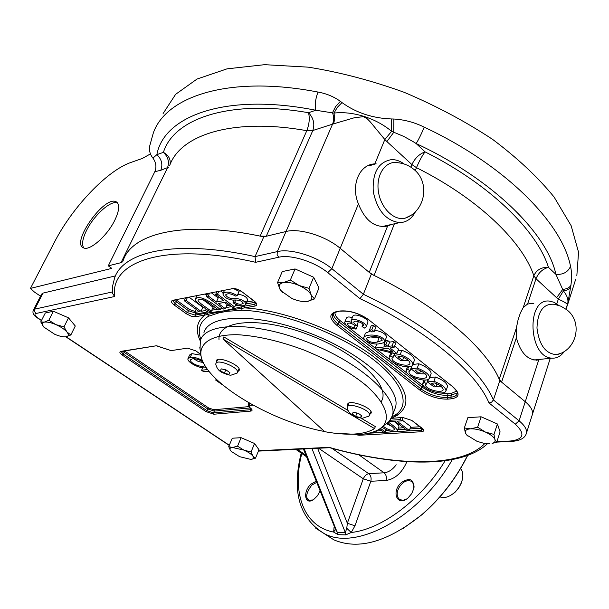 <?xml version="1.0" encoding="UTF-8"?>
<svg xmlns="http://www.w3.org/2000/svg" width="609" height="609" viewBox="0 0 609 609"><rect width="100%" height="100%" fill="white"/><g stroke="black" fill="none" stroke-linecap="round" stroke-linejoin="round"><path stroke-width="0.91" d="M352.017 413.815L353.365 412.247L358.358 413.344L361.99 416.016L360.612 417.568L355.641 416.472L352.017 413.815M361.365 415.582L360.612 417.568M356.935 413.062L355.641 416.472M347.381 406.972L348.858 403.204M370.851 411.593L370.721 412.004M347.305 408.236L347.297 407.2C348.279 401.712 371.566 410.321 369.45 415.399L368.384 416.548M220.435 370.584L221.273 368.879L225.992 369.891L229.859 372.617L228.984 374.314L224.287 373.302L220.435 370.584M229.745 372.548L228.984 374.314M225.779 369.853L224.287 373.302M215.989 363.36L217.588 359.759M215.837 364.532L215.868 363.634C216.956 358.328 239.619 367.699 237.434 372.548L238.819 369.313M237.434 372.548L236.33 373.644M222.909 338.992L374.565 428.622C364.372 434.818 347.762 435.838 324.734 431.69L222.909 338.992L223.823 336.914L348.104 410.481M374.565 428.622L375.327 426.589L361.107 418.177M370.28 413.191L371.041 412.59M348.059 403.82L348.226 404.779M238.347 370.409L239.116 369.869M216.781 360.307L216.918 361.236M216.484 362.233C213.614 353.167 246.523 367.273 237.921 371.406M347.83 405.8C344.58 396.611 378.417 409.514 369.891 414.219M333.732 433.113L358.632 434.529C370.363 433.844 378.592 430.959 383.32 425.874C390.681 416.655 384.462 401.308 365.012 384.523C348.744 371.581 328.54 360.132 304.401 350.19C280.003 341.116 257.858 335.962 237.974 334.737C213.477 334.295 200.148 341.984 200.848 354.362C202.744 380.891 269.757 421.291 324.536 431.507M383.586 425.676L389.242 421.344L392.363 415.772C398.644 397.57 360.459 362.743 307.537 342.129C254.676 321.286 205.522 321.887 200.384 340.538L200.026 348.904M394.693 409.431L395.378 407.581C401.742 389.136 363.779 354.141 311.016 333.587C258.323 312.813 209.199 313.681 203.954 332.56M539.041 359.47L536.499 360.231M529.328 303.48L531.992 303.594M532.791 303.48L532.22 303.191M391.465 224.462L387.59 226.053L369.252 272.39L340.203 248.312C325.83 236.026 299.4 227.88 286.024 231.504L266.27 236.262L260.15 236.109C184.527 220.268 131.765 233.102 123.109 260.728L122.949 261.192M169.957 164.872C170.984 159.543 168.807 155.371 163.41 152.364L156.863 154.648L152.95 158.119C156.117 162.611 156.734 167.148 154.808 171.723L108.288 265.844L111.828 268.379L30.45 288.4L34.454 292.069L40.544 296.18M540.815 359.287L538.721 359.965C528.193 360.848 520.741 353.448 516.356 337.759L516.31 328.228L518.061 319.9L520.375 313.003L523.215 307.56L527.592 304.013L533.819 303.328M123.109 260.728C131.841 232.623 186.362 219.918 263.743 236.871L286.024 231.504C299.4 227.88 325.83 236.026 340.203 248.312L371.33 274.119C437.825 305.726 487.093 348.47 499.829 380.655L525.262 401.742C530.881 406.515 533.256 410.771 532.38 414.501L532.22 414.995L532.38 414.501C533.256 410.771 530.881 406.515 525.262 401.742L501.588 382.109L499.251 379.293C485.944 347.739 438.305 306.472 374.071 275.435L394.396 223.8M565.913 309.128L567.299 304.766C567.466 303.754 564.467 301.881 558.316 299.148L556.618 297.71L562.693 289.435L555.91 274.339L548.458 267.366C536.948 230.636 490.116 184.55 425.044 151.862L416.16 143.549L413.108 141.623L403.683 136.393L391.61 131.323C375.365 117.636 351.804 110.868 333.998 113.091L315.789 110.252L308.512 112.718C229.974 98.962 173.862 118.397 163.41 152.364C168.236 156.977 169.561 162.215 167.384 168.076L121.024 262.662L108.288 265.844M387.59 226.053C374.916 228.169 365.187 220.785 358.427 203.893C350.487 185.395 359.295 164.361 374.847 163.867L376.172 163.851M374.847 163.867L384.835 139.53L370.394 122.028L367.296 118.824L363.39 116.646L354.172 117.796L333.641 123.825L334.722 118.732L333.998 113.091L337.241 107.435L341.992 102.594C356.181 112.832 372.708 118.283 391.572 118.961L393.886 119.021C404.437 119.661 414.554 122.371 424.214 127.159C421.497 133.767 418.809 139.233 416.16 143.549C492.696 179.259 547.27 233.59 555.91 274.339C563.051 274.842 567.923 272.177 570.534 266.339C571.729 271.431 571.866 277.696 570.953 285.141L567.588 304.744L575.619 279.508M154.808 171.723L160.814 170.254C162.991 164.43 161.674 159.223 156.863 154.648C163.966 115.512 226.746 92.477 315.789 110.252C314.716 104.733 315.462 98.673 318.035 92.073C326.317 93.527 333.762 96.61 340.385 101.322L341.992 102.594M163.105 113.525L175.636 94.311L197.027 79.048L226.997 68.855L264.611 64.676L308.253 67.157C339.67 72.151 371.627 80.533 404.125 92.294C436.044 105.783 465.55 121.488 492.651 139.415C517.589 158.142 538.074 177.348 554.106 197.05L571.12 225.657L578.55 252.217L576.837 275.664M121.024 262.662L122.576 261.832M369.252 272.39L374.071 275.435M566.674 306.723C569.126 301.775 568.045 296.514 563.424 290.965L558.316 299.148L556.801 303.853M570.724 286.801C569.643 289.001 567.215 290.386 563.424 290.965L562.693 289.435C566.964 288.978 569.719 287.547 570.953 285.141M415.292 170.695L416.48 167.681L411.92 164.59L386.882 141.547L393.734 132.343L393.886 119.021M386.882 141.547L384.835 139.53L391.61 131.323L391.572 118.961M152.95 158.119C150.195 154.648 149.053 150.811 149.532 146.609L153.293 133.051C166.158 95.796 230.369 74.991 318.035 92.073M340.385 101.322L335.605 106.621L332.529 112.688C333.945 116.852 333.953 120.673 332.56 124.152L333.641 123.825M30.45 288.4L54.33 242.39C72.319 207.174 107.329 170.353 131.148 162.367L142.354 158.447L150.469 153.887M114.819 220.184C107.329 235.767 89.713 251.266 83.6 247.886C70.355 243.364 104.421 195.154 116.106 201.739C119.95 204.061 119.516 210.212 114.819 220.184M370.386 164.734L374.375 164.354M389.349 224.942L385.741 226.472M439.957 496.875C444.068 498.436 448.65 497.21 453.697 493.214C457.869 489.598 460.701 485.244 462.17 480.151C463.419 475.195 462.893 471.313 460.602 468.496M451.444 494.881L455.083 492.201L458.47 488.349L460.975 483.896L462.185 480.098M315.69 528.155L333.976 539.909C358.442 550.216 387.514 541.98 421.207 515.206C440.452 498.619 455.882 478.727 467.506 455.532M402.876 528.635L421.573 514.993C440.764 498.459 456.126 478.621 467.651 455.479M401.498 482.473C409.926 477.167 414.013 479.214 413.762 488.616L411.722 493.579L408.182 497.797C397.403 507.525 390.727 491.554 401.498 482.473M413.762 488.624C414.546 485.944 413.686 483.47 411.166 481.201C407.969 480.166 405.031 480.927 402.351 483.477C397.388 487.916 394.936 496 399.984 499.745L403.257 500.217L406.591 498.999M320.128 490.846L317.495 495.726L313.795 499.403C304.827 505.972 302.422 491.851 310.94 484.155L316.261 481.171M316.741 482.366L311.762 485.122C306.152 492.772 305.208 497.804 308.923 500.217L312.919 499.951M404.269 461.47L406.804 461.881C401.978 472.858 395.081 479.055 386.106 480.463L370.828 481.262C371.566 478.065 370.881 475.545 368.78 473.695L384.089 472.782C388.504 472.34 392.546 469.676 396.208 464.781M331.913 448.315L368.78 473.695C366.466 474.145 364.646 475.842 363.307 478.781L370.828 481.262L354.971 525.803L351.233 532.502L345.737 534.877L338.124 534.679L333.656 532.076L334.075 526.968M303.419 448.962L335.673 529.83L337.538 532.418L345.341 532.609L346.772 528.269L347.343 523.253L354.971 525.803M346.772 528.269L351.233 532.502C382.041 529.168 421.527 499.646 445.149 460.739M311.945 448.551L345.341 532.609L345.737 534.877M304.256 448.924L338.124 534.679M335.43 529.213L333.656 532.076C303.389 526.442 291.719 492.156 301.805 453.507M43.757 327.025L43.033 326.097C41.678 323.98 42.074 322.663 44.236 322.146L48.819 320.25L55.883 324.612L64.006 326.843L66.914 331.981L70.85 334.95L66.122 336.777C63.306 337.127 59.507 336.297 54.711 334.28L43.757 327.025L40.757 321.91L44.236 322.146C47.022 321.704 50.905 322.526 55.883 324.612C60.847 326.843 64.524 329.294 66.914 331.981C68.992 334.585 68.756 336.183 66.221 336.762L64.524 336.868M40.757 321.91L45.302 312.988L53.371 311.252L68.505 317.837L75.28 326.005L70.85 334.95M48.819 320.25L53.371 311.252M64.006 326.843L68.505 317.837M251.936 459.186L255.514 458.166L252.88 456.103L251.053 451.992L243.882 450.097L237.548 446.184L232.699 447.417C229.996 447.645 229.281 448.719 230.552 450.637L228.725 446.648L243.882 450.097C248.274 452.045 251.273 454.048 252.88 456.103C253.976 457.694 253.656 458.722 251.936 459.186L250.642 459.353L239.588 456.674L231.1 451.307M252.164 459.171L250.642 459.353M228.725 446.648L232.273 438.221L241.095 437.688L254.562 443.489L258.97 449.724L255.514 458.166M237.548 446.184L241.095 437.688M251.053 451.992L254.562 443.489M489.621 443.748L483.706 443.245L477.113 441.388L466.601 434.94L465.451 433.128L464.332 427.982L470.529 428.827C475.005 428.683 479.961 429.756 485.388 432.055C490.664 434.468 493.853 436.973 494.942 439.569C495.528 441.441 494.599 442.72 492.148 443.398L496.708 442.218L500.096 431.88L497.408 423.986L493.968 434.415L494.942 439.569L496.708 442.218M467.552 435.93L465.451 433.128C464.637 430.616 466.327 429.178 470.529 428.827L477.616 427.214L485.388 432.055L493.968 434.415M464.332 427.982L467.849 417.667L481.118 416.8L497.408 423.986M477.616 427.214L481.118 416.8M282.987 292.883L279.912 289.176C278.206 285.743 279.356 283.558 283.368 282.606L290.356 280.026L299.141 285.507L309.022 288.339L311.207 294.992L314.442 298.958L307.339 301.417C302.993 302.003 297.847 301.021 291.909 298.479L281.053 290.858L279.912 289.176L277.559 282.546L283.368 282.606C287.722 281.906 292.982 282.873 299.141 285.507C305.2 288.316 309.22 291.483 311.207 294.992C312.76 298.41 311.496 300.549 307.423 301.402L303.343 301.546M277.559 282.546L282.264 271.568L295.06 268.934L313.643 277.232L318.987 287.943L314.442 298.958M290.356 280.026L295.06 268.934M309.022 288.339L313.643 277.232M200.292 337.782L200.81 339.403L200.292 337.782C197.56 328.586 200.285 321.407 208.476 316.254L219.301 312.737L227.34 311.29L242.146 310.263C278.389 311.389 332.217 330.497 366.664 354.659C401.27 378.821 411.646 403.493 396.025 414.485L391.99 416.876M216.743 361.639L216.355 361.259M381.173 401.651C391.648 386.342 357.453 353.121 308.596 334.706C259.807 316.018 217.048 319.908 219.027 339.891M246.538 301.143L244.651 301.592M33.518 309.844L41.602 294.117L43.018 293.096L115.474 275.9M526.184 433.958L526.374 433.372C527.219 429.741 524.798 425.562 519.112 420.827L493.397 399.93L499.829 380.655M359.957 298.646L327.749 272.611L331.852 268.66L363.375 294.269C430.434 325.96 480.311 368.338 493.397 399.93L491.638 402.161L488.997 402.937C476.116 371.802 426.49 329.88 359.957 298.646L363.375 294.269L371.33 274.119M327.749 272.611C314.625 261.695 290.744 254.25 278.709 257.242L255.635 262.304L255.042 256.602L263.743 236.871M219.301 312.737L223.61 310.887L227.34 311.29M242.146 310.263L241.59 308.352L223.61 310.887L205.005 315.036C196.677 321.377 195.093 330.009 200.262 340.926M255.483 302.414L254.653 304.317L244.278 306.198L244.704 307.895L241.59 308.352L241.324 306.867L223.61 310.887L207.235 313.041L208.476 316.254M351.987 322.671L351.111 320.654C352.558 316.787 367.699 323.196 366.138 326.858L364.388 328.091L362.073 326.515L363.406 325.495C364.098 322.96 354.248 319.527 353.844 322.108C353.486 322.892 354.491 324.003 356.874 325.45L354.826 325.533C351.682 323.113 349.178 322.496 347.328 323.683C348.15 325.937 350.525 327.193 354.453 327.444L356.12 329.096C349.673 328.342 345.859 326.127 344.686 322.443C345.661 320.897 348.089 320.973 351.987 322.671M344.747 322.275L346.414 318.096C347.13 316.764 349.086 316.627 352.291 317.685M356.12 329.096L357.826 324.757L357.331 324.262M354.453 327.444L355.214 325.518M356.874 325.45L358.389 321.59M362.073 326.515L362.964 324.232M351.111 320.646L352.847 316.277C354.293 312.394 369.412 318.789 367.844 322.473L367.775 322.656M371.833 329.804L374.124 331.623L371.756 331.958L369.457 330.139L371.833 329.804L373.523 325.419L375.814 327.254L374.124 331.623M369.457 330.139L371.155 325.769L373.523 325.419M377.458 342.03L382.147 340.385C381.112 334.958 367.288 336.526 366.39 338.551C368.346 341.855 372.038 343.012 377.458 342.03L379.118 337.698L379.62 337.622M379.514 343.643C374.885 345.394 363.444 341.451 363.771 337.523C366.207 333.29 383.624 334.394 384.819 341.451C384.469 342.502 382.703 343.24 379.514 343.643M363.771 337.523L365.446 333.199L370.5 330.969M374.497 330.672C378.402 330.032 386.745 333.869 386.471 337.097L384.819 341.451M370.523 336.99L379.118 337.698M380.503 349.185L393.102 352.177L388.1 348.226L380.503 349.185M392.089 345.904L394.061 347.473L389.996 347.983L396.908 353.456L395.013 353.692L376.857 349.322L375.243 348.051L386.136 346.666L383.952 344.938L385.847 344.694L388.024 346.422L392.089 345.904L393.726 341.558L395.698 343.126L394.061 347.473M388.024 346.422L389.669 342.083L393.726 341.558M385.847 344.694L387.491 340.355L389.669 342.083M383.952 344.938L385.604 340.606L387.491 340.355M382.635 343.004L384.797 342.722M375.243 348.051L376.842 343.872M396.908 353.456L398.522 349.132L394.609 346.019M398.012 356.714L402.61 360.345L400.615 360.574L393.962 355.321L400.242 354.567C408.502 357.848 412.689 361.198 412.803 364.639C411.418 370.5 388.839 363.718 389.113 357.255L390.681 355.93L393.117 357.354L391.968 358.351C391.602 363.238 408.966 367.722 409.956 363.451C409.895 361.114 406.972 358.739 401.194 356.334L398.012 356.714M393.901 355.283L398.583 358.967M402.382 360.368L408.609 360.703M393.117 357.354L394.541 353.578M390.681 355.93L391.815 352.923M400.242 354.567L401.856 350.244C410.101 353.517 414.272 356.874 414.386 360.33L414.31 360.536M389.174 357.095L390.849 352.687M397.928 350.723L401.856 350.244M393.962 355.321L394.609 353.593M402.61 360.345L403.698 357.407M414.98 370.127L419.472 373.69L417.477 373.896L410.968 368.749L417.264 368.072C425.356 371.284 429.459 374.55 429.581 377.869C428.226 383.556 405.876 377.055 406.051 370.615L407.672 369.32L410.07 370.714L408.875 371.718C408.73 376.674 425.668 380.754 426.749 376.712C426.688 374.451 423.834 372.145 418.17 369.792L414.98 370.127M410.809 368.689L415.33 372.198M420.53 370.79L419.472 373.69L425.341 373.956M410.07 370.714L411.638 366.451L411.128 366.154M407.672 369.32L408.624 366.725M417.264 368.072L418.832 363.771C426.917 366.976 431.012 370.249 431.119 373.591L431.05 373.789M412.879 364.433L418.832 363.771M410.968 368.749L412.133 365.575M431.583 383.267L435.991 386.745L433.989 386.928L427.609 381.896L433.928 381.295C441.654 384.302 445.674 387.476 446.001 390.826C444.677 396.368 422.524 390.049 422.638 383.731L424.298 382.422L426.673 383.799L425.44 384.774C425.63 389.783 442.439 393.673 443.207 389.714C442.88 387.309 440.071 385.063 434.788 382.962L431.583 383.267M427.381 381.82L431.743 385.162M436.014 386.669L441.723 386.943M426.673 383.799L427.891 379.377M424.298 382.422L425.196 379.94M433.928 381.295L435.45 377.017C443.169 380.016 447.181 383.206 447.501 386.563L446.001 390.818M429.68 377.588L435.45 377.017M427.609 381.896L428.66 378.988M435.991 386.745L437.003 383.898M184.283 300.739L186.049 300.397L201.046 311.328L205.515 310.506L207.502 311.953L196.829 313.901L194.85 312.463L199.265 311.656L184.283 300.739L185.517 298.06M194.85 312.463L196.227 309.441M207.502 311.953L208.118 310.59M205.515 310.506L206.131 309.136M201.046 311.328L202.866 307.301L203.467 307.187M189.232 297.321L202.866 307.301M186.049 300.397L187.283 297.71M218.54 309.943C212.967 305.984 202.295 296.218 198.016 300.267C198.557 302.901 207.357 308.002 211.293 311.268L209.488 311.595C205.088 307.918 194.766 302.14 195.299 299.156C199.349 293.698 213.713 303.914 220.389 309.608L218.54 309.943M205.066 294.162L207.06 294.923M220.389 309.608L221.356 307.446M202.546 299.415L213.112 307.21L211.293 311.268M215.624 294.558L217.497 294.193L234.678 307.005L232.79 307.347L225.779 302.125L218.38 303.518L225.376 308.694L223.511 309.037L206.398 296.377L208.255 296.012L216.362 302.026L223.754 300.618L215.624 294.558L216.857 291.802M216.362 302.026L218.205 297.908L219.727 297.618M211.452 292.883L218.205 297.908M208.255 296.012L209.488 293.279M206.398 296.377L207.639 293.645M224.257 302.407L227.195 304.591L225.376 308.694M220.709 291.041L223.29 292.975M232.79 300.085L233.841 300.876M217.497 294.193L218.738 291.429M234.678 307.005L235.805 304.454M234.655 302.361C238.401 304.53 241.263 304.827 243.242 303.259C242.009 300.739 238.484 299.674 232.653 300.077C227.088 299.186 223.83 297.116 222.894 293.881C225.52 291.087 230.316 291.658 237.266 295.601L235.63 296.088C230.864 293.447 227.5 293.066 225.551 294.946C227.431 297.87 231.047 299.057 236.399 298.524C241.834 299.278 245.016 301.173 245.945 304.218C243.44 306.73 239.124 306.266 232.981 302.825L234.655 302.361L235.614 300.191M232.981 302.825L234.161 300.153M237.837 294.314C243.471 294.939 246.782 296.849 247.764 300.039L247.688 300.229M237.266 295.601L239.124 291.399L233.536 288.597M390.118 420.279L400.28 419.593L401.955 420.849L396.946 421.184L409.355 430.487L407.36 430.609L394.952 421.314L389.988 421.641L389.379 421.192M402.222 420.111L410.778 426.551L409.355 430.487M401.955 420.849L402.96 417.561L411.456 420.301M400.28 419.593L400.973 417.698M383.084 426.133C387.804 429.893 391.747 431.035 394.929 429.573C393.65 427.701 391.153 425.546 387.431 423.103M388.397 422.227C393.117 425.257 396.154 427.975 397.525 430.38C396.444 432.832 386.479 431.362 382.186 427.031M393.97 421.382C397.167 423.514 398.826 425.204 398.948 426.467L398.903 426.582M386.593 423.765L391.617 426.216M374.505 431.537L375.753 432.451L373.865 432.565L373.127 432.025M380.511 428.401L385.253 431.895L383.32 432.009L379.415 429.132M375.753 432.451L376.385 430.761M385.253 431.895L386.098 429.596M222.696 384.972L215.715 380.115L217.04 379.955M215.715 380.115L216.157 379.11M209.062 371.368L203.604 371.68L201.594 370.28L207.639 369.511M201.594 370.28L202.728 367.722M203.162 362.142C199.379 359.508 195.771 358.419 192.315 358.868L190.373 359.873C189.635 363.215 202.538 368.475 204.967 365.514M206.192 367.455C201.541 369.724 186.849 362.416 187.93 358.731L190.236 357.392C194.05 357.011 198.123 358.069 202.462 360.558M188.036 358.511L189.612 354.994L191.919 353.639L200.955 355.199M193.571 358.762L198.351 361.518L203.36 362.568M204.594 313.399L205.005 315.036L195.542 316.733L195.131 315.112L207.235 313.041M355.351 434.659L359.287 435.268L421.573 431.728C424.222 431.362 424.382 430.182 422.045 428.165L411.836 420.438L402.625 417.424L392.394 418.292M329.751 447.714L329.066 447.341C396.626 466.57 461.698 467.621 484.901 443.443M255.635 262.304C165.549 241.636 109.704 261.017 114.637 296.507L112.49 293.317M117.575 202.904C111.188 199.805 94.129 214.985 86.661 230.202C82.497 238.652 81.537 244.567 83.783 247.954M556.702 354.636C576.974 350.403 583.224 321.659 566.56 309.623L560.859 306.198L554.464 304.302C543.525 303.274 537.686 311.176 536.963 328.023C539.155 345.12 545.74 353.996 556.702 354.636L560.364 353.426M564.406 351.317C561.003 356.196 556.816 358.473 551.845 358.138C528.445 357.437 525.948 298.128 549.326 301.074L554.114 302.3L558.674 305.353M405.343 218.091C425.569 211.384 430.426 181.741 413.389 169.013C408.913 165.435 403.813 163.349 398.103 162.755C386.06 160.03 375.981 174.029 378.318 190.922C380.397 207.821 394.069 221.326 405.343 218.091L410.367 215.616M415.582 211.49C411.874 218.7 406.546 222.414 399.588 222.628C385.954 220.747 377.184 210.409 373.271 191.607C372.266 172.743 378.296 162.085 391.359 159.627C395.759 159.474 400.029 160.936 404.186 164.019M367.943 165.739L371.718 165.092M260.15 236.109L306.791 130.699C309.311 124.175 309.882 118.184 308.512 112.718C313.536 118.047 314.967 123.977 312.813 130.516L266.27 236.262M169.591 165.808C180.195 134.597 233.331 117.476 306.791 130.699L312.813 130.516L332.56 124.152L277.316 251.601L255.042 256.602C177.242 239.147 122.805 250.999 114.469 278.389L112.673 285.773L112.505 293.492M538.995 359.896L539.132 359.462M511.689 441.426L510.19 441.038C523.847 439.492 525.552 433.874 515.298 424.191L519.112 420.827L538.721 359.965M556.618 297.71L536.004 278.739L527.592 304.013M499.251 379.293L516.31 328.228M523.215 307.56L533.842 275.74C536.514 269.856 541.386 267.069 548.458 267.366C542.68 268.904 538.523 272.695 536.004 278.739L533.842 275.74C522.362 241.316 477.783 198.313 416.48 167.681C419.182 161.164 422.037 155.896 425.044 151.862C419.281 154.008 414.904 158.249 411.92 164.59L410.892 167.193M278.709 257.242L277.118 254.653L277.316 251.601C290.683 248.198 317.297 256.473 331.852 268.66L358.427 203.893M168.975 167.064L160.814 170.254M424.214 127.159C505.173 165.069 562.229 223.069 570.534 266.339M516.356 337.759L501.588 382.109M305.916 455.22L297.261 449.252M358.945 454.885L384.089 472.782C386.182 474.662 386.852 477.22 386.106 480.463M318.598 448.239L363.307 478.781L347.343 523.253L317.624 448.285M301.204 453.088C291.597 491.638 299.354 518.518 324.475 533.735C356.661 551.229 420.164 516.63 452.304 459.597M112.414 291.947L34.789 309.121L43.018 293.096M391.846 418.17C414.759 407.352 409.651 387.613 376.529 358.945C343.141 332.681 284.814 310.103 244.704 307.895L255.087 306.03C257.569 305.292 257.341 303.67 254.395 301.173L256.046 303.381L254.653 304.317L255.087 306.03M114.637 296.507L35.946 313.506L34.561 311.519L34.789 309.121L33.388 310.103C32.125 312.897 33.602 315.591 37.804 318.187L37.651 318.088M190.236 357.392L191.919 353.639M397.258 415.49L394.152 415.711M398.362 428.081L403.554 427.762M410.489 427.343L419.989 426.764M376.324 430.921L381.424 430.616M385.817 430.357L387.446 430.259M397.791 429.642L405.457 429.185M409.926 428.919L421.892 428.203M333.29 313.399C333.26 316.033 335.186 318.895 339.061 322.001L340.34 320.791L390.772 360.383M334.98 312.341C334.706 314.883 336.488 317.7 340.34 320.791M333.009 313.719L332.575 314.64C331.905 317.426 333.785 320.6 338.201 324.155L339.061 322.001L421.908 386.928L423.141 385.801L424.024 386.464M393.757 362.728L407.642 373.637M410.565 375.928L423.141 385.801M337.47 311.694L336.663 311.542C328.799 313.711 328.883 318.317 336.929 325.358L338.201 324.155L421.146 389.022L421.908 386.928C430.152 392.691 438.861 395.5 448.026 395.363L447.63 393.703L451.147 393.406L456.651 391.176M438.472 392.813L447.63 393.703M451.147 393.406L451.543 395.066L457.252 392.904M336.929 325.358L419.913 390.148L421.146 389.022C429.406 394.784 438.115 397.593 447.288 397.471L448.026 395.363L451.543 395.066L450.805 397.182C454.443 396.847 456.575 395.713 457.207 393.772C458.181 393.011 456.765 390.78 452.944 387.096L452.814 386.989M195.801 313.155L188.303 310.62L174.486 300.267M195.276 311.542L189.437 309.501L187.397 312.615L175.194 303.792L177.257 300.663L176.344 299.894M189.437 309.501L177.257 300.663M255.354 302.254L246.059 303.96M238.355 305.368L235.143 305.962M231.763 306.578L225.832 307.659M222.483 308.276L220.846 308.573M217.52 309.189L211.749 310.24M208.461 310.841L207.958 310.933M253.648 300.777L246.904 302.026M229.867 305.17L226.677 305.764M215.639 307.804L212.594 308.367M195.969 313.277L195.131 315.112L187.397 312.615L186.263 313.734L191.119 316.162L195.542 316.733M173.71 300.42L172.918 300.747L175.194 303.792L174.052 304.926L186.263 313.734M232.737 288.643L172.842 300.298C170.695 301.029 171.099 302.566 174.052 304.926M241.529 291.597L241.621 291.673C238.203 289.374 235.127 288.384 232.41 288.704L172.842 300.298M254.044 301.082L241.872 291.688C238.309 289.26 234.967 288.194 231.862 288.499M241.872 291.688L254.395 301.173M241.324 306.867L244.278 306.198M447.288 397.471L447.676 399.131L451.193 398.842L450.805 397.182L447.288 397.471M451.193 398.842C459.582 397.51 460.275 393.612 453.271 387.157L369.351 320.265M419.913 390.148C428.683 396.261 437.94 399.253 447.676 399.131M453.271 387.157L369.473 320.364C359.782 313.513 350.16 310.453 340.606 311.184L340.911 311.13M369.792 320.403C359.904 313.391 350.008 310.255 340.111 310.978L337.158 311.739C333.23 313.163 331.707 314.13 332.575 314.64L332.849 313.962M340.111 310.978L336.663 311.542M359.287 435.268L358.861 434.514M421.573 431.728L421.2 430.19L422.935 429.398M368.612 433.243L421.2 430.19L421.908 428.218M422.045 428.165L421.664 428.028M411.836 420.438L422.958 429.337M402.625 417.424L391.313 418.383M122.325 355.123L123.315 354.141L120.932 351.355C119.166 351.88 119.623 353.136 122.325 355.123L205.979 411.585L206.946 410.656L123.315 354.141L124.16 352.345L122.851 351.279M121.671 351.462L156.33 345.775L120.932 351.355M157.061 345.889L164.727 348.569L156.33 345.775M164.59 348.371L171.068 350.617L187.755 348.104M205.979 411.585L213.873 414.219L213.531 412.856L206.946 410.656L207.707 408.913L124.16 352.345L125.15 351.363L124.647 350.99M171.357 350.578L187.488 348.142L195.793 350.853L187.039 347.983M164.902 348.584L170.619 350.464M213.873 414.219L250.672 411.105L250.322 409.697L213.531 412.856L214.284 411.105L207.707 408.913L208.674 407.984L125.15 351.363M250.672 411.105C252.727 410.732 252.522 409.598 250.078 407.718L249.728 407.459M250.839 408.449L250.322 409.697L251.426 409.202M251.448 409.164L249.896 407.695L248.16 404.62L249.317 404.011L249.675 405.434C248.305 405.701 248.442 406.462 250.078 407.718M195.451 350.617L200.863 354.537M195.793 350.853L200.856 354.415M250.702 403.881L249.317 404.011L249.629 403.272M252.979 405.137L249.675 405.434M250.261 407.954L214.284 411.105L213.934 409.735L208.674 407.984M248.7 406.652L213.934 409.735M35.946 313.506C34.096 314.221 34.842 315.789 38.184 318.202L41.427 320.593M38.184 318.202L41.519 320.418M66.122 336.777L229.319 445.248M258.559 450.729L329.066 447.341M496.891 441.654L510.19 441.038M515.298 424.191L488.997 402.937M369.45 415.399L370.805 411.791M347.244 407.916C348.455 413.8 353.555 417.241 362.53 418.238L369.107 416.008M215.799 364.319C216.751 368.232 218.837 370.95 222.072 372.472C227.142 374.657 230.24 375.517 231.351 375.06L237.099 373.119M395.378 407.581L392.363 415.772M383.32 425.874L389.242 421.344M200.848 354.362L199.752 347.084M496.746 442.111L511.103 441.449C519.903 440.893 524.996 438.198 526.374 433.372L550.262 358.298M567.299 304.774L566.979 305.756M565.944 309.029L567.588 304.744M117.453 202.751L116.106 201.739M461.942 481.125L462.17 480.151M454.329 492.856L453.697 493.214M411.166 481.201L412.179 481.925M335.673 529.83L335.498 529.388M324.475 533.735L333.976 539.909M306.525 456.75L295.738 449.328M492.148 443.398L492.605 443.367M391.96 416.959L396.025 414.485M367.844 322.473L366.138 326.843M414.386 360.33L412.811 364.631M431.119 373.591L429.589 377.862M407.459 366.808L406.104 370.478M423.986 379.993L422.684 383.601M196.829 295.807L195.299 299.164M247.772 300.047L245.945 304.226M224.5 290.28L222.894 293.873M398.941 426.467L397.525 430.38M398.157 414.904L395.096 415.125M229.243 445.415L65.841 336.823M329.697 447.706L258.406 451.109M487.466 443.725C461.356 468.458 397.137 466.601 329.469 447.638M248.898 402.861L248.198 404.528M551.845 358.138L533.842 360.01M399.588 222.628L381.828 226.639"/></g></svg>
